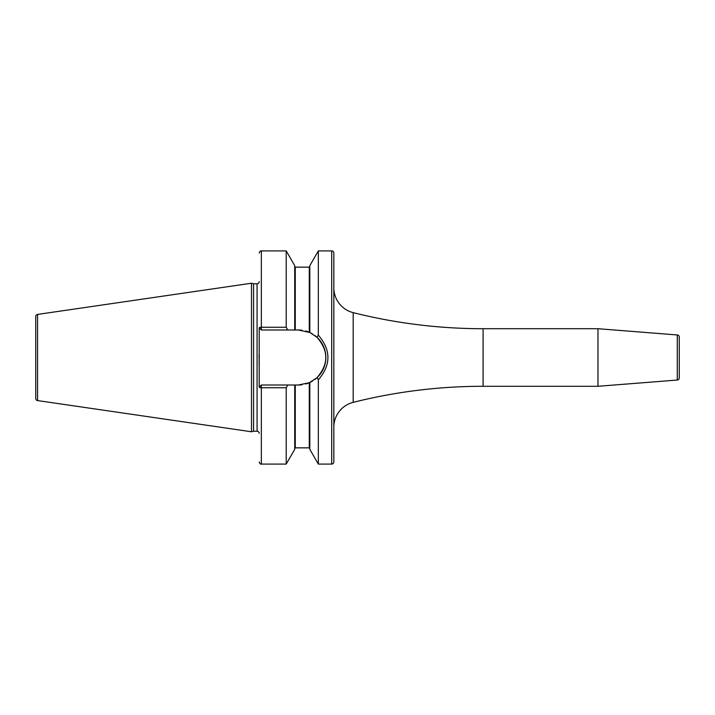 <?xml version="1.0" encoding="UTF-8"?>
<svg xmlns="http://www.w3.org/2000/svg" width="715" height="715" viewBox="0 0 715 715"><rect width="100%" height="100%" fill="white"/><g stroke="black" fill="none" stroke-linecap="round" stroke-linejoin="round"><path stroke-width="1.07" d="M35.75 316.531L35.75 398.469A2.136 2.136 0 0 0 37.573 400.579L251.492 431.771L251.492 283.229L37.573 314.421A2.136 2.136 0 0 0 35.75 316.531M259.205 281.647A2.136 2.136 0 0 1 257.069 283.775L253.557 283.775L253.557 431.225L251.492 431.771M253.557 283.775L251.492 283.229M259.205 433.353A2.136 2.136 0 0 0 257.069 431.225L253.557 431.225M286.215 387.745L286.215 464.08L294.732 449.333L294.732 385.01L287.788 385.01L286.215 387.745L261.341 387.745A2.136 0.608 180 0 1 259.205 387.146L259.205 327.854A2.136 0.608 0 0 1 261.341 327.256L286.215 327.256L287.788 329.99L294.732 329.99L294.732 265.667L286.215 250.92L286.215 327.256M259.071 354.443L259.053 358.635M259.08 361.039L259.205 368.484M331.697 250.92L331.697 464.08A2.136 2.136 0 0 0 333.834 461.953L333.834 253.047A2.136 2.136 0 0 0 331.697 250.92L318.336 250.92L318.336 335.183L316.915 337.221L309.935 332.555M331.697 464.08L318.336 464.08L318.336 379.817L317.12 377.592M318.336 250.92L309.818 265.667L309.818 332.502L298.325 329.99L294.732 329.99M294.732 385.01L298.325 385.01L309.282 382.731L305.716 384A27.51 27.51 0 0 0 309.282 382.731L316.915 377.779C328.739 364.257 328.739 350.743 316.915 337.221M302.043 384.759L298.325 385.01A27.51 27.51 0 0 0 302.043 384.759M315.816 378.736L314.94 379.424M318.336 464.08L309.818 449.333L309.818 382.498M295.268 385.01L295.268 447.849L309.282 447.849L309.282 382.731A27.51 27.51 0 0 0 309.452 382.659M309.801 382.507A27.51 27.51 0 0 0 312.419 381.122M314.788 379.54A27.51 27.51 0 0 0 314.788 335.46M312.428 333.878A27.51 27.51 0 0 0 309.801 332.493M309.452 332.341A27.51 27.51 0 0 0 305.716 331M302.043 330.241A27.51 27.51 0 0 0 298.325 329.99M287.788 385.01L261.341 385.01L259.205 387.146M259.205 327.854L261.341 329.99L287.788 329.99M318.336 335.183C331.108 350.064 331.108 364.936 318.336 379.817M333.834 427.168A25.588 25.588 0 0 1 353.183 402.357A533.05 533.05 0 0 1 483.09 386.288L597.972 386.288L597.972 328.712L483.09 328.712A533.05 533.05 0 0 1 353.183 312.643L353.183 402.357M333.834 287.832A25.588 25.588 0 0 0 353.183 312.643M597.972 386.288L677.284 380.04L677.284 334.96L597.972 328.712M677.284 380.04A2.136 2.136 180 0 0 679.25 377.913L679.25 337.087A2.136 2.136 0 0 0 677.284 334.96M37.573 314.421L37.573 400.579M257.069 283.775L257.069 431.225M286.215 464.08L261.341 464.08L261.341 385.01M261.341 329.99L261.341 250.92L286.215 250.92M295.268 329.99L295.268 267.151L294.732 266.615M309.282 332.269L309.282 267.151L309.818 266.615M483.09 328.712L483.09 386.288M295.268 447.849L294.732 448.385M295.268 267.151L309.282 267.151M309.282 447.849L309.818 448.385M261.341 250.92C260.957 250.143 259.062 252.431 259.205 253.047M261.341 464.08C260.957 464.857 259.062 462.569 259.205 461.953"/></g></svg>
